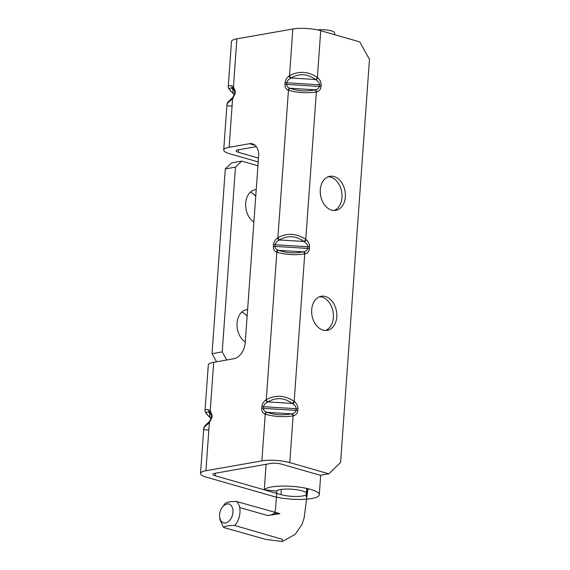 <?xml version="1.0" encoding="UTF-8"?>
<svg xmlns="http://www.w3.org/2000/svg" width="570" height="570" viewBox="0 0 570 570"><rect width="100%" height="100%" fill="white"/><g stroke="black" fill="none" stroke-linecap="round" stroke-linejoin="round"><path stroke-width="0.85" d="M258.203 161.923L229.874 153.8A19.772 4.546 4.1 0 1 223.711 149.996A19.772 4.546 4.1 0 1 229.112 147.302L249.461 143.718A14.834 9.754 -74 0 1 252.517 143.854A14.834 9.754 -74 0 1 258.602 156.323L245.257 342.513A14.834 9.754 -74 0 1 234.049 358.701L213.7 362.292A19.772 4.546 -175.9 0 0 208.299 364.985L205.05 410.322C205.15 409.459 206.404 409.353 208.805 410.008L210.237 410.671A2.472 1.796 -50.8 0 0 210.216 412.837L209.397 412.481A2.472 2.031 -70.5 0 1 208.805 410.008M211.085 418.815L209.981 417.454L209.397 412.481C204.908 411.098 205.1 412.751 209.981 417.454A2.472 1.525 -47.2 0 1 209.682 417.269L209.682 417.269A2.472 1.525 -47.2 0 1 209.468 416.976M210.216 412.837L211.463 415.844A2.472 0.57 4.1 0 1 212.133 415.53L210.237 410.671L213.7 362.292M206.689 477.24L272.481 496.114A27.809 6.398 -175.9 0 0 302.307 499.391A27.809 6.398 -175.9 0 0 319.293 494.739A27.809 6.398 -175.9 0 0 294.312 486.559A27.809 6.398 -175.9 0 0 264.273 489.737L276.4 491.076A15.447 3.555 4.1 0 1 293.087 489.309A15.447 3.555 4.1 0 1 306.966 493.855A15.447 3.555 4.1 0 1 297.533 496.442A15.447 3.555 4.1 0 1 280.96 494.618L215.168 475.751A7.417 1.703 -175.9 0 1 212.852 474.318A7.417 1.703 -175.9 0 1 214.883 473.314L270.836 463.453A7.417 1.703 -175.9 0 1 281.295 464.094L320.326 475.287L328.805 473.798L289.774 462.605A19.772 4.546 -175.9 0 0 261.887 460.881L205.927 470.742A19.772 4.546 -175.9 0 0 200.526 473.435A19.772 4.546 -175.9 0 0 206.689 477.24M328.805 473.798L340.575 462.484L369.474 59.38L359.763 41.902L320.732 30.702A19.772 4.546 -175.9 0 0 292.845 28.985L236.885 38.846A19.772 4.546 -175.9 0 0 231.484 41.539L228.271 86.398C228.37 85.536 229.617 85.429 232.018 86.084L233.451 86.754A2.472 1.796 129.2 0 0 233.436 88.913L234.683 91.92M233.436 88.913L232.617 88.557C228.128 87.174 228.321 88.835 233.201 93.537L234.099 94.599A2.472 1.04 141.4 0 1 233.978 94.492A2.472 1.04 141.4 0 1 233.892 94.328M232.018 86.084A2.472 2.031 109.5 0 0 232.617 88.557L233.201 93.537A2.472 1.525 132.8 0 1 232.902 93.345L234.298 94.926M320.732 30.702L317.383 77.413A2.472 1.29 131 0 1 315.509 79.501C307.458 73.708 299.328 73.209 291.106 77.997A2.472 1.425 -125.9 0 1 289.496 75.696C298.858 70.751 308.149 71.321 317.383 77.413L317.768 77.741A2.472 1.29 131 0 1 315.887 79.836C318.231 81.303 319.385 82.956 319.357 84.788L286.788 82.785C287.009 80.969 288.32 79.465 290.714 78.282A2.472 1.425 -125.9 0 1 289.104 75.981C286.696 77.826 285.349 80.114 285.064 82.842A2.472 0.57 -175.9 0 1 286.788 82.785L286.667 84.438L319.236 86.448C319.008 88.236 317.654 89.355 315.174 89.804L290.002 88.25C287.743 87.516 286.632 86.241 286.667 84.438A2.472 0.57 -175.9 0 0 284.943 84.502C284.843 87.203 285.891 89.07 288.092 90.103A2.472 1.86 112.7 0 1 290.002 88.25L290.358 88.4A2.472 1.86 112.7 0 0 288.456 90.252L277.889 237.654C287.244 232.717 296.543 233.287 305.777 239.371L306.154 239.706A2.472 1.29 -49 0 1 304.28 241.794C306.624 243.269 307.779 244.922 307.743 246.753A2.472 0.57 4.1 0 1 309.51 247.031C309.603 244.281 308.484 241.844 306.154 239.706M265.884 399.898C263.483 401.75 262.129 404.037 261.844 406.766A2.472 0.57 4.1 0 1 263.568 406.709C263.789 404.885 265.1 403.389 267.494 402.206A2.472 1.425 54.1 0 1 265.884 399.898L266.276 399.62L276.842 252.218A2.472 1.86 -67.3 0 1 278.751 250.365C286.432 253.059 294.569 253.557 303.155 251.869A2.472 1.717 75.9 0 1 304.729 253.935C294.961 255.332 285.663 254.754 276.842 252.218L276.486 252.061A2.472 1.86 -67.3 0 1 278.388 250.216C276.137 249.475 275.025 248.207 275.054 246.404L275.175 244.744C275.403 242.927 276.714 241.423 279.101 240.241A2.472 1.425 54.1 0 1 277.497 237.939L277.889 237.654A2.472 1.425 54.1 0 0 279.492 239.963C287.715 235.168 295.851 235.667 303.895 241.466A2.472 1.29 -49 0 0 305.777 239.371L316.343 91.97A2.472 1.717 -104.1 0 0 314.761 89.903L315.174 89.804A2.472 1.717 -104.1 0 1 316.756 91.87L316.343 91.97C306.567 93.366 297.276 92.796 288.456 90.252L288.092 90.103M261.887 460.881L265.235 414.176L264.872 414.027A2.472 1.86 -67.3 0 1 266.781 412.174C264.523 411.433 263.411 410.165 263.447 408.362L263.568 406.709L296.136 408.711A2.472 0.57 4.1 0 1 297.896 408.989C297.996 406.246 296.877 403.802 294.548 401.665A2.472 1.29 -49 0 1 292.666 403.752C295.011 405.227 296.165 406.88 296.136 408.711L296.015 410.372C295.787 412.16 294.434 413.279 291.954 413.727A2.472 1.717 75.9 0 1 293.536 415.794L293.123 415.893C283.354 417.29 274.056 416.72 265.235 414.176A2.472 1.86 -67.3 0 1 267.138 412.324C274.826 415.017 282.962 415.516 291.541 413.827A2.472 1.717 75.9 0 1 293.123 415.893L289.774 462.605M267.886 401.921L292.289 403.425C284.245 397.632 276.108 397.126 267.886 401.921A2.472 1.425 54.1 0 1 266.276 399.62C275.638 394.675 284.929 395.245 294.17 401.337L294.548 401.665M211.349 417.497L211.463 415.886A2.472 0.57 4.1 0 1 211.463 415.865L211.342 417.518A2.472 0.57 4.1 0 0 211.342 417.546L209.596 421.501A2.472 1.168 43.8 0 0 209.368 421.643A2.472 1.168 43.8 0 0 209.361 422.84L207.786 424.13C205.207 426.018 203.861 427.507 203.739 428.583L203.739 428.583C203.718 429.78 205.286 430.186 208.449 429.816M236.885 38.846L233.451 86.754L235.353 91.606A2.472 0.57 -175.9 0 0 234.683 91.941L234.562 93.573A2.472 0.57 -175.9 0 0 234.562 93.623L232.816 97.577A2.472 1.168 -136.2 0 0 232.589 97.719L231.456 98.745A2.472 1.646 -128.4 0 0 231.007 100.206C228.428 102.094 227.074 103.583 226.96 104.659L226.96 104.659C226.938 105.856 228.506 106.269 231.669 105.892M231.007 100.206L232.581 98.916A2.472 1.168 -136.2 0 1 232.589 97.719C233.878 96.116 234.534 94.748 234.562 93.601A2.472 0.57 -175.9 0 1 235.239 93.259L235.353 91.606M292.289 403.425A2.472 1.29 -49 0 0 294.17 401.337L304.729 253.935L305.142 253.828C307.679 253.087 309.097 251.37 309.389 248.684L309.51 247.031M208.684 422.448A2.472 1.646 51.6 0 0 208.235 422.669L208.235 422.669A2.472 1.646 51.6 0 0 207.786 424.13M328.156 176.764A17.307 12.412 -100 0 1 330.643 177.142A17.307 12.412 -100 0 1 341.9 193.479A17.307 12.412 -100 0 1 334.106 210.515M334.034 176.55A17.307 12.412 80 0 0 329.823 176.301A17.307 12.412 80 0 0 320.604 195.496A17.307 12.412 80 0 0 335.83 210.387A17.307 12.412 80 0 0 345.384 194.071A17.307 12.412 80 0 0 334.034 176.55M319.556 296.735A17.307 12.412 -100 0 1 322.043 297.113A17.307 12.412 -100 0 1 333.3 313.45A17.307 12.412 -100 0 1 325.506 330.486M325.434 296.521A17.307 12.412 80 0 0 321.224 296.272A17.307 12.412 80 0 0 312.004 315.466A17.307 12.412 80 0 0 327.23 330.358A17.307 12.412 80 0 0 336.785 314.041A17.307 12.412 80 0 0 325.434 296.521M258.481 158.075L238.353 152.304A7.417 1.703 4.1 0 1 236.037 150.879A7.417 1.703 4.1 0 1 238.068 149.867L256.343 146.647M277.497 237.939C275.089 239.785 273.743 242.072 273.45 244.808A2.472 0.57 4.1 0 1 275.175 244.744L307.743 246.753L307.629 248.406C307.401 250.202 306.047 251.32 303.568 251.762A2.472 1.717 75.9 0 1 305.142 253.828M266.097 464.286L264.273 489.737M257.925 165.756L241.737 161.111L235.46 167.145L222.215 351.904L212.04 353.699L216.536 361.793M235.46 167.145L225.285 168.941L212.04 353.699M247.138 316.236A17.307 12.412 80 0 0 241.766 312.096M255.738 196.265A17.307 12.412 80 0 0 250.365 192.126M225.285 168.941L231.562 162.906L241.737 161.111M245.292 342.064A17.307 12.412 -100 0 1 237.013 323.81A17.307 12.412 -100 0 1 246.582 309.653A17.307 12.412 -100 0 1 247.622 309.531M253.892 222.093A17.307 12.412 -100 0 1 245.613 203.839A17.307 12.412 -100 0 1 255.182 189.682A17.307 12.412 -100 0 1 256.222 189.561M226.71 359.998L222.215 351.904M225.2 503.481C226.596 502.142 230.316 501.472 236.351 501.457L279.934 513.663L267.864 515.551L239.699 507.571M219.628 516.798C220.269 521.236 222.272 523.317 225.627 523.039C230.601 521.13 233.059 516.719 233.002 509.787C231.384 503.424 228.114 502.191 223.191 506.096L222.428 507.008C220.298 509.922 219.364 513.192 219.628 516.798L219.892 519.512L223.518 527.457L265.428 539.327L282.157 541.5L282.271 539.313L234.612 525.462C240.939 519.284 241.929 505.54 236.351 501.457M271.206 514.945L275.018 512.843L279.934 513.663M222.428 507.008L225.207 503.481M317.746 29.961C323.261 28.963 334.248 30.702 334.419 32.568L335.01 34.799M223.518 527.457C224.865 526.131 228.57 525.469 234.626 525.455M234.662 91.122L234.683 91.941A2.472 0.57 -175.9 0 0 234.683 91.962L234.562 93.601M290.358 88.4C298.046 91.093 306.176 91.592 314.761 89.903M315.509 79.501L291.106 77.997M292.845 28.985L289.496 75.696L289.104 75.981M200.526 473.435L203.739 428.583C204.516 427.4 202.058 428.277 208.235 422.669L209.368 421.643C210.651 420.054 211.313 418.679 211.342 417.518A2.472 0.57 4.1 0 1 212.019 417.183L209.361 422.84L205.927 470.742M267.138 412.324L291.541 413.827M293.536 415.794C296.072 415.046 297.483 413.336 297.782 410.649A2.472 0.57 4.1 0 0 296.015 410.372L263.447 408.362A2.472 0.57 4.1 0 0 261.723 408.426L261.844 406.766M297.896 408.989L297.782 410.649M261.723 408.426C261.623 411.127 262.677 412.993 264.872 414.027M212.133 415.53L212.019 417.183M249.461 143.718L255.189 145.357M303.155 251.869L278.751 250.365M316.756 91.87C319.293 91.129 320.703 89.412 321.003 86.725L321.117 85.065C321.209 82.322 320.098 79.878 317.768 77.741M284.943 84.502L285.064 82.842M229.112 147.302L232.581 98.916L235.239 93.259M273.45 244.808L273.336 246.461C273.237 249.161 274.284 251.028 276.486 252.061M321.003 86.725A2.472 0.57 -175.9 0 0 319.236 86.448L319.357 84.788A2.472 0.57 -175.9 0 1 321.117 85.065M303.895 241.466L279.492 239.963M273.336 246.461A2.472 0.57 4.1 0 1 275.054 246.404L307.629 248.406A2.472 0.57 4.1 0 1 309.389 248.684M215.346 473.228L215.168 475.751M281.331 489.395L280.96 494.618M238.531 149.789L238.353 152.304M267.864 515.551L278.994 513.542M211.463 415.865L211.449 415.038M228.271 86.398C227.815 87.509 229.354 89.825 232.902 93.345M205.05 410.322C204.594 411.433 206.133 413.749 209.682 417.269L211.078 418.843M223.711 149.996L226.96 104.659C227.736 103.484 225.271 104.353 231.456 98.745M320.696 475.223L319.293 494.739M276.856 490.684L275.495 509.666L274.462 513.207M306.724 488.412L306.118 496.933L307.373 488.554M307.942 488.69L304.138 517.909L302.086 524.208L295.317 534.261L282.449 541.443"/></g></svg>
